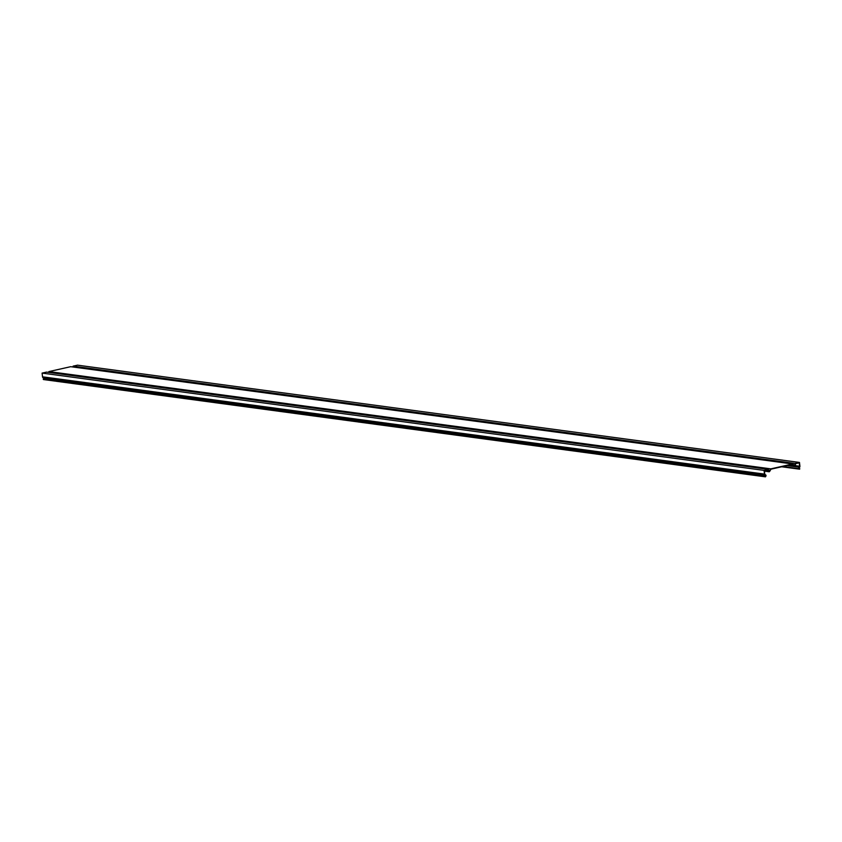<?xml version="1.0" encoding="UTF-8"?>
<svg xmlns="http://www.w3.org/2000/svg" width="842" height="842" viewBox="0 0 842 842"><rect width="100%" height="100%" fill="white"/><g stroke="black" fill="none" stroke-linecap="round" stroke-linejoin="round"><path stroke-width="1.26" d="M73.138 367.017L73.107 366.144L77.517 365.165L799.479 462.447L799.9 466.163A1.274 1.052 97.7 0 1 799.279 467.531L799.763 468.899L799.026 468.699A0.863 0.716 -82.3 0 1 799.163 467.226A0.937 0.768 97.7 0 0 799.616 466.226L799.237 462.847L795.364 463.71L795.416 465.152A0.779 0.642 -82.3 0 1 794.385 465.868L792.585 464.331L771.019 469.173L769.651 471.415A0.779 0.642 -82.3 0 1 768.514 471.183L768.251 469.794L764.378 470.657L764.768 474.035A0.937 0.768 97.7 0 0 765.42 474.793A0.863 0.716 -82.3 0 1 765.883 476.13L765.452 476.835L43.489 379.553L43.437 377.848A1.274 1.052 -82.3 0 1 42.521 376.816L42.1 373.101L46.51 372.111L768.472 469.394L764.062 470.383L764.483 474.099A1.274 1.052 97.7 0 0 765.378 475.13L765.22 476.646L43.258 379.363M48.426 372.364L48.91 371.575L70.707 366.691L792.669 463.974L770.862 468.857L769.083 471.404L768.472 469.394M48.91 371.575L770.862 468.857M42.1 373.101L764.062 470.383M73.107 366.144L795.069 463.437L794.722 465.658L792.669 463.974M799.479 462.447L795.069 463.437M799.595 469.183L781.702 466.773M768.514 471.183L764.462 470.636M769.42 471.215L768.799 471.131M794.385 465.868L788.996 465.142M764.483 474.099L42.521 376.816M795.132 465.184L793.901 465.016M799.163 467.226L786.996 465.584M799.026 468.699L782.839 466.521M799.616 466.226L795.301 465.647M765.346 475.13L43.416 377.848L765.357 475.13M765.652 475.94L43.7 378.658M794.68 465.994L788.733 465.194M769.041 471.741L764.431 471.12"/></g></svg>
